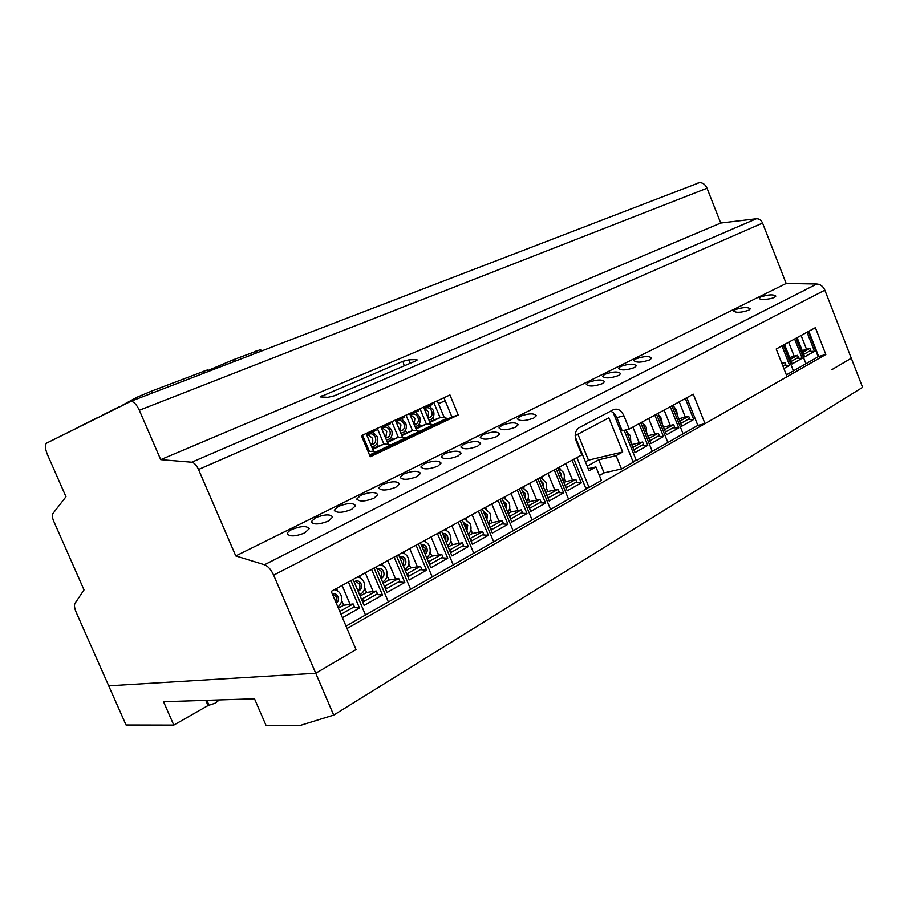 <?xml version="1.0" encoding="UTF-8"?>
<svg xmlns="http://www.w3.org/2000/svg" width="908" height="908" viewBox="0 0 908 908"><rect width="100%" height="100%" fill="white"/><g stroke="black" fill="none" stroke-linecap="round" stroke-linejoin="round"><path stroke-width="1.36" d="M205.776 700.363L208.034 705.539L215.559 703.053L218.011 700.84M333.69 715.084L315.746 673.259L108.71 685.824L126.03 724.981L173.791 725.083L163.542 701.725L254.501 698.785L265.987 725.276L300.469 725.356L333.69 715.084L862.6 387.341L851.295 358.24L831.773 369.715L851.295 358.24L824.839 290.151C823.136 286.349 820.457 284.295 816.803 284L786.158 283.466L235.785 555.934L198.534 469.493C196.491 465.146 194.233 462.717 191.747 462.217L160.716 459.652L139.321 410.257C136.745 404.752 133.975 401.745 131.024 401.223L46.671 443.093C44.798 444.75 45.025 448.518 47.364 454.397L65.978 496.744L52.766 513.735C51.938 515.177 52.255 517.662 53.708 521.181L84.024 589.905L74.944 603.457C74.047 605.227 74.479 608.201 76.227 612.389L108.71 685.824L315.746 673.259L356.015 649.572L315.746 673.259L273.649 575.15C271.072 569.6 268.019 566.127 264.5 564.753L235.785 555.934M445.158 400.666L438.519 403.731M173.791 725.083L208.034 705.539M825.837 354.495L815.384 327.686L776.215 349.024L787.077 376.684L705.028 423.639L693.281 394.185L629.267 429.041L623.898 415.728C621.174 410.166 617.69 408.157 613.422 409.69L579.134 427.668C575.218 430.54 574.253 435.023 576.228 441.129L581.835 454.885L331.227 591.369L356.015 649.572L347.049 628.506L825.837 354.495L818.119 356.628M336.369 596.84L335.915 602.39L336.369 596.84L332.373 593.798L336.369 596.84M342.418 617.644L359.477 608.031L348.422 582.005M573.913 459.198L586.125 489.14L568.556 499.162L556.161 468.857L568.556 499.162L550.554 509.433L537.967 478.766L550.554 509.433L532.088 519.966L519.308 488.935L532.088 519.966L513.145 530.771L500.16 499.366L513.145 530.771L493.702 541.86L480.514 510.058L493.702 541.86L473.749 553.244L460.345 521.044L473.749 553.244L453.262 564.935L439.642 532.326L453.262 564.935L432.219 576.943L418.361 543.915L432.219 576.943L410.586 589.281L396.501 555.821L410.586 589.281L388.363 601.959L374.028 568.056L388.363 601.959L365.493 615L350.908 580.643L365.493 615L346.027 626.111M350.125 604.365L342.089 585.444M353.235 607.384L359.477 608.031M340.977 614.262L354.358 606.748L353.167 603.945L343.644 605.261L341.658 600.585M337.492 590.813L336.505 588.486M336.335 603.366C338.344 601.629 338.877 599.382 337.924 596.613C336.607 594.048 334.723 593.117 332.271 593.832M337.855 606.919C341.578 603.956 342.6 599.972 340.92 594.967C339.49 591.88 337.288 590.109 334.326 589.678M343.644 605.261L338.389 608.19M353.167 603.945L339.774 611.436M359.477 584.139C360.419 586.886 359.897 589.099 357.922 590.779C359.897 589.099 360.419 586.886 359.477 584.139L355.561 581.12L359.477 584.139M353.11 579.452L364.131 605.409L382.472 595.058L371.61 569.373M373.165 591.483L365.266 572.823M376.252 594.456L382.472 595.058M376.241 591.029L362.474 598.735L363.665 601.527L377.422 593.798L376.241 591.029L366.605 592.47L364.698 587.964M360.521 578.112L359.591 575.922M358.081 591.165L358.966 590.858C361.35 589.303 362.054 586.977 361.066 583.878C359.659 581.211 357.718 580.337 355.232 581.256L354.199 582.005M359.602 594.74L360.283 594.456C364.471 591.744 365.697 587.692 363.972 582.289C362.564 579.236 360.419 577.488 357.525 577.045M363.665 601.527L362.553 601.686M362.474 598.735L361.361 598.894M366.605 592.47L360.158 596.057M381.962 571.779L380.861 577.999L381.962 571.779L378.114 568.783L381.962 571.779M376.162 566.887L386.99 592.504L404.82 582.448L394.151 557.092M395.57 578.964L387.807 560.554M398.635 581.892L404.82 582.448M398.691 578.475L385.298 585.966L386.456 588.725L399.838 581.211L398.691 578.475L388.93 580.03L387.092 575.672M382.915 565.763L382.041 563.686M381.088 578.555L381.553 578.362C383.868 576.841 384.538 574.56 383.562 571.507C382.189 568.862 380.282 567.988 377.876 568.896L377.195 569.327M382.563 582.028L382.847 581.903C386.91 579.259 388.091 575.275 386.388 569.952C385.015 566.944 382.915 565.207 380.089 564.753M386.456 588.725L385.457 588.872M385.298 585.966L384.288 586.114M388.93 580.03L383.097 583.276M403.833 559.759L403.141 565.502L403.833 559.759L400.065 556.774L403.833 559.759M398.578 554.686L409.224 579.962L426.567 570.179L416.068 545.152M417.374 566.785L409.735 548.602M420.404 569.656L426.567 570.179M420.517 566.263L407.488 573.55L408.634 576.274L421.652 568.964L420.517 566.263L410.666 567.92L408.895 563.709M404.707 553.744L403.89 551.792M403.447 566.24L403.527 566.195C405.774 564.719 406.421 562.472 405.456 559.464C404.105 556.854 402.244 555.98 399.895 556.854L399.577 557.047M404.877 569.656C408.77 567.057 409.883 563.153 408.203 557.955C406.852 554.981 404.798 553.267 402.051 552.79M408.634 576.274L407.726 576.41M407.488 573.55L406.58 573.697M410.666 567.92L405.388 570.86M425.126 548.057L424.785 553.29L425.126 548.057L421.425 545.095L425.126 548.057M420.393 542.802L430.846 567.761L447.735 558.238L437.406 533.541M438.587 554.936L431.073 536.991M441.594 557.762L447.735 558.238M441.753 554.379L429.075 561.473L430.21 564.152L442.877 557.047L441.753 554.379L431.822 556.139L430.108 552.075M425.92 542.053L425.148 540.215M425.171 554.221C427.157 552.688 427.691 550.532 426.76 547.751C425.443 545.186 423.639 544.312 421.357 545.129M426.59 557.591C430.108 554.947 431.05 551.179 429.439 546.275C428.111 543.347 426.102 541.633 423.412 541.157M430.21 564.152L429.393 564.288M429.075 561.473L428.27 561.609M431.822 556.139L427.078 558.772M445.862 536.662L445.817 541.316L445.862 536.662L442.673 533.791L445.862 536.662M441.606 531.248L451.9 555.889L468.335 546.616L458.177 522.225M459.244 543.404L451.844 525.675M462.217 546.173L468.335 546.616M462.433 542.802L450.096 549.715L451.197 552.359L463.534 545.436L462.433 542.802L452.411 544.664L450.777 540.725M446.577 530.669L445.851 528.944M446.293 542.485C447.973 540.918 448.382 538.875 447.508 536.344C446.339 533.983 444.693 533.053 442.582 533.575M447.689 545.822C450.867 543.166 451.673 539.522 450.118 534.914C448.813 532.009 446.838 530.317 444.216 529.829M451.197 552.359L450.481 552.495M450.096 549.715L449.369 549.839M452.411 544.664L448.189 547.013M466.054 525.562L466.247 529.58L466.054 525.562L463.455 522.872L466.054 525.562M462.263 520L472.387 544.323L488.391 535.3L478.403 511.215M479.356 532.156L472.081 514.654M482.307 534.891L488.391 535.3M482.568 531.543L470.548 538.262L471.638 540.884L483.646 534.142L482.568 531.543L472.478 533.484L470.889 529.682M466.701 519.592L466.02 517.957M466.848 531.01L467.711 525.233L463.25 522.372M468.233 534.347C471.07 531.679 471.74 528.184 470.253 523.837L464.476 518.797M471.638 540.884L471.002 540.998M470.548 538.262L469.913 538.387M472.478 533.484L468.744 535.561M485.723 514.757L486.109 518.014L485.723 514.757L483.76 512.362L485.723 514.757M482.386 509.048L492.34 533.075L507.935 524.268L498.106 500.478M498.946 521.215L491.784 503.917M501.874 523.905L507.935 524.268M502.192 520.568L490.479 527.117L491.546 529.704L503.248 523.133L502.192 520.568L492.022 522.599L490.502 518.911M486.302 508.786L485.666 507.254M486.847 519.796L487.403 514.405L483.408 511.51M488.232 523.144C490.751 520.5 491.296 517.129 489.877 513.043L484.225 508.037M492.022 522.599L488.754 524.415M504.905 504.212L505.359 506.539L503.622 502.34L504.905 504.212M501.976 498.367L511.783 522.1L526.981 513.531L517.299 490.025M518.048 510.546L511 493.464M520.942 513.19L526.981 513.531M521.306 509.865L509.887 516.255L510.943 518.808L522.35 512.407L521.306 509.865L511.079 511.976L509.604 508.423M505.416 498.265L504.825 496.824M506.301 508.832L506.585 503.849L503.055 500.966M507.697 512.214C509.921 509.581 510.364 506.358 509.002 502.521L503.463 497.561M511.079 511.976L508.253 513.553M523.598 493.941L523.859 494.724L523.598 493.941M521.079 487.971L530.737 511.408L545.549 503.055L536.015 479.833M536.662 500.138L529.716 483.26M539.534 502.748L545.549 503.055M539.931 499.445L528.808 505.665L529.852 508.196L540.964 501.954L539.931 499.445L529.659 501.636L528.24 498.186M524.052 488.005L523.496 486.654M525.244 498.095L525.289 493.566L522.225 490.751M526.663 501.534C528.615 498.946 528.933 495.859 527.65 492.272L522.214 487.346M529.659 501.636L527.253 502.975M539.692 477.824L549.204 500.989L563.652 492.84L554.255 469.901M554.811 490.002L547.978 473.318M557.671 492.567L563.652 492.84M558.102 489.276L547.263 495.348L548.284 497.845L559.124 491.75L558.102 489.276L547.785 491.534L546.412 488.198M542.224 478.005L541.713 476.734M543.688 487.562L543.54 483.533L540.93 480.843M545.14 491.092C546.82 488.561 547.059 485.621 545.833 482.273L540.51 477.381M547.785 491.534L545.776 492.647M557.852 467.938L567.216 490.831L581.302 482.886L572.051 460.208M572.528 480.105L565.798 463.613M575.354 482.636L581.302 482.886M575.831 479.367L565.253 485.281L566.251 487.744L576.83 481.808L575.831 479.367L565.457 481.683L564.14 478.448M559.964 468.244L559.476 467.053M561.643 477.211L561.337 473.738L559.215 471.263M563.142 480.888C564.583 478.425 564.731 475.633 563.573 472.512L558.363 467.665M565.457 481.683L563.845 482.591M620.924 427.702L619.585 428.428M619.585 428.44L621.061 428.054M625.85 429.927L634.998 452.593L647.79 445.374L639.062 423.707M624.159 430.369L636.326 460.504L632.865 461.287M686.788 397.715L697.843 425.398L683.088 433.82L671.886 405.842L683.088 433.82L667.857 442.514L656.495 414.218L667.857 442.514L652.285 451.401L640.753 422.788L652.285 451.401L636.326 460.504M627.099 429.609L625.964 430.222M639.232 442.832L632.876 427.089M641.967 445.226L647.79 445.374M642.569 442.014L632.91 447.406L633.909 449.755L643.511 444.364L642.569 442.014L632.082 444.579L630.924 441.719M626.792 431.493L626.225 430.086M630.799 442.185L630.413 435.749L626.406 431.311M642.251 421.982L650.957 443.592L663.453 436.544L654.85 415.115M654.94 434.058L648.675 418.474M657.653 436.419L663.453 436.544M646.678 432.98L646.167 427.089L642.614 422.867M649.844 440.8L659.219 435.534L658.289 433.229L648.902 438.473L649.833 440.811M658.289 433.229L647.824 435.817M657.96 413.424L666.54 434.796L678.753 427.906L670.263 406.716M670.297 425.477L664.111 410.064M672.987 427.804L678.753 427.906M662.182 423.934L661.557 418.622L658.459 414.672M665.439 432.049L674.565 426.919L673.645 424.626L663.487 427.191M673.645 424.626L664.508 429.745M673.305 405.059L681.772 426.204L693.712 419.473L685.336 398.51M685.302 417.09L679.207 401.847M687.969 419.394L693.712 419.473M677.3 415.035L676.596 410.348L673.974 406.716M680.682 423.48L689.569 418.497L688.661 416.227L678.787 418.758M688.661 416.227L679.774 421.21M783.899 368.591L789.62 365.368L781.97 345.88M808.324 331.534L818.176 356.753L805.929 363.745L795.953 338.264L805.929 363.745L793.422 370.884L783.32 345.142L793.422 370.884L786.373 374.902M784.092 365.413L789.62 365.368M782.912 366.072L785.749 364.471L784.932 362.371L781.799 363.245M784.932 362.371L782.083 363.96M369.522 454.999L376.139 451.866L376.514 452.763L376.173 451.844L390.815 444.909L391.189 445.794M368.081 451.56L373.529 451.208L366.106 433.513M368.012 451.389L369.216 451.026L362.542 435.148M376.139 451.866L373.529 451.208M599.405 475.508L604.058 472.875L621.481 468.971L633.251 462.251L613.195 412.618M576.886 457.575L589.076 487.46L585.728 488.175M589.076 487.46L601.402 480.423L595.92 466.939L589.065 470.764L575.207 436.737M621.481 468.971L616.089 455.668L622.695 451.98L608.871 417.839L575.173 435.647M585.422 461.843L588.463 460.163L577.908 434.206M588.463 460.163L622.695 451.98M588.225 468.721L595.92 466.939M604.058 472.875L598.735 459.789L587.192 466.19M598.735 459.789L616.089 455.668M784.523 344.495L792.151 363.938L802.173 358.274L794.625 338.99M794.182 356.254L788.677 342.225M796.679 358.331L802.173 358.274M791.163 361.429L798.359 357.4L797.542 355.312L789.642 357.536M797.542 355.312L790.346 359.341M797.133 337.628L804.658 356.878L814.487 351.339L807.019 332.237M806.531 349.353L801.106 335.461M809.017 351.407L814.487 351.339M803.694 354.404L810.696 350.465L809.891 348.4L802.195 350.59M809.891 348.4L802.876 352.327M123 404.877L136.949 397.261L151.523 391.132L207.682 369.84M101.98 415.399L118.948 406.897M77.861 427.475L98.382 417.203M207.966 370.532L233.549 359.681L260.653 349.591M304.782 532.928L309.163 528.74C306.915 525.63 301.127 525.88 291.809 529.489C288.914 530.964 287.416 532.383 287.325 533.745C289.595 536.844 295.418 536.571 304.782 532.928M328.503 521.022L332.68 517.061C330.421 513.985 324.678 514.223 315.416 517.787L311.16 521.805C313.43 524.869 319.207 524.608 328.503 521.022M351.578 509.445L355.55 505.688C353.291 502.657 347.571 502.896 338.389 506.392L334.326 510.205C336.607 513.236 342.35 512.986 351.578 509.445M374.017 498.186L377.796 494.622C375.537 491.637 369.851 491.864 360.737 495.314L356.878 498.935C359.159 501.908 364.868 501.67 374.017 498.186M395.854 487.233L399.463 483.851C397.193 480.911 391.541 481.126 382.495 484.52L378.818 487.959C381.099 490.899 386.785 490.661 395.854 487.233M417.113 476.575L420.552 473.352C418.282 470.457 412.663 470.673 403.685 474.021L400.178 477.279C402.46 480.173 408.112 479.935 417.113 476.575M437.826 466.179L441.106 463.125C438.825 460.277 433.229 460.492 424.331 463.784L420.983 466.882C423.276 469.731 428.882 469.493 437.826 466.179M457.995 456.066L461.128 453.16C458.835 450.357 453.274 450.572 444.443 453.807L441.243 456.758C443.547 459.561 449.131 459.323 457.995 456.066M477.653 446.203L480.638 443.445C478.346 440.686 472.807 440.902 464.045 444.091L460.992 446.895C463.307 449.642 468.857 449.415 477.653 446.203M496.812 436.589L499.672 433.967C497.357 431.255 491.864 431.47 483.169 434.603L480.253 437.281C482.568 439.983 488.084 439.756 496.812 436.589M515.494 427.214L518.23 424.717C515.914 422.05 510.444 422.265 501.818 425.364L499.025 427.906C501.352 430.562 506.846 430.335 515.494 427.214M533.722 418.077L536.333 415.694C534.006 413.072 528.569 413.288 520.012 416.341L517.344 418.758C519.682 421.369 525.142 421.142 533.722 418.077M602.367 383.641L604.569 381.666C602.186 379.238 596.862 379.465 588.588 382.336L586.33 384.345C588.702 386.774 594.048 386.536 602.367 383.641M618.53 375.537L620.641 373.642C618.257 371.27 612.957 371.497 604.739 374.323L602.583 376.252C604.966 378.625 610.29 378.386 618.53 375.537M634.329 367.604L636.349 365.799C633.954 363.472 628.688 363.711 620.539 366.491L618.462 368.33C620.868 370.657 626.145 370.419 634.329 367.604M748.794 310.184L750.28 308.89C747.795 306.927 742.733 307.199 735.094 309.696L733.573 311.001C736.059 312.965 741.132 312.692 748.794 310.184M774.479 297.302L775.852 296.11C773.344 294.226 768.338 294.51 760.825 296.939L759.406 298.153C758.543 300.207 770.302 299.572 774.479 297.302M649.765 359.863L651.717 358.127C649.311 355.857 644.067 356.084 635.986 358.842L633.988 360.601C636.395 362.871 641.661 362.632 649.765 359.863M808.835 331.25L818.675 356.469M610.471 411.233C613.252 412.096 615.386 414.23 616.85 417.635L622.196 430.869L629.267 429.041M786.158 283.466L762.572 223.084C761.199 220.088 759.133 218.646 756.375 218.749L720.714 223.039L160.716 459.652M361.407 435.67L449.948 394.969L458.234 414.979L370.271 456.769L361.407 435.67M443.944 397.738L451.912 416.988L369.908 455.895M720.714 223.039L707.026 188.217C705.266 184.381 702.69 182.531 699.296 182.69L697.798 183.11M415.682 360.953L417.215 359.943L416.148 359.602L409.122 359.806L402.97 361.305L320.229 396.909L327.947 397.307L334.439 395.74L415.682 360.953M451.912 416.988L458.234 414.979M697.843 425.398L705.028 423.639M370.691 444.33L373.744 443.842C375.73 442.253 376.241 440.039 375.276 437.191C373.54 434.013 371.304 433.071 368.557 434.376L367.173 435.931M371.236 444.432C372.859 442.775 373.222 440.675 372.314 438.144L368.115 434.728L372.314 438.144C373.222 440.675 372.859 442.775 371.236 444.432M371.701 446.736L374.822 445.873C377.671 443.615 378.398 440.448 377.013 436.385L372.7 431.913M366.73 433.229L367.49 434.308L366.616 434.603M367.49 434.308L375.935 430.426L375.685 429.109M372.791 449.335L383.891 444.103L388.204 444.273L380.861 426.737M372.462 448.541L383.891 444.103L377.297 428.36M390.815 444.909L388.204 444.273M366.151 433.491L373.574 451.185L376.173 451.844M377.932 445.964L376.911 443.513M385.435 437.565L388.249 437.054C390.213 435.488 390.712 433.298 389.748 430.471C388.045 427.316 385.843 426.374 383.142 427.645L381.871 429.03M385.764 437.611L386.763 431.436L382.654 428.043L386.763 431.436L385.764 437.611M386.422 439.915L389.305 439.075C392.12 436.85 392.835 433.718 391.45 429.677L387.205 425.228M381.405 426.476L382.166 427.555L381.36 427.827M382.166 427.555L390.463 423.741L390.213 422.436M391.223 445.783L390.86 444.886L405.229 438.076L405.604 438.961M387.478 442.423L398.317 437.304L402.607 437.463L395.343 420.075M387.137 441.629L398.317 437.304L391.791 421.709M405.638 438.939L405.274 438.065L402.607 437.463M380.895 426.715L388.238 444.25L390.86 444.886M392.313 439.188L391.325 436.816M399.917 430.903L402.494 430.381C404.435 428.848 404.923 426.669 403.958 423.866C402.289 420.745 400.122 419.802 397.477 421.04L396.308 422.254M400.031 430.925L400.961 424.842L396.944 421.471L400.961 424.842L400.031 430.925M400.871 433.195L403.538 432.39C406.307 430.199 407.011 427.101 405.638 423.083L401.45 418.667M395.831 419.848L396.569 420.926L395.843 421.164M396.569 420.926L404.718 417.169L404.469 415.875M395.389 420.052L402.653 437.452L405.274 438.065L419.394 431.368L419.757 432.242M401.892 435.624L412.482 430.63L416.761 430.778L409.576 413.537M401.563 434.841L412.482 430.63L406.024 415.16M419.394 431.368L416.761 430.778M406.444 432.549L405.479 430.256M414.127 424.354L416.488 423.832C418.395 422.322 418.883 420.166 417.93 417.374C416.284 414.286 414.161 413.344 411.562 414.547L410.495 415.614M414.105 424.286L414.911 418.372L410.984 415.013L414.911 418.372L414.105 424.286M415.092 426.601L417.51 425.829C420.245 423.673 420.937 420.597 419.575 416.613L415.455 412.221M409.996 413.344L410.722 414.4L410.076 414.615M410.722 414.4L418.736 410.711L418.486 409.44M419.791 432.231L419.428 431.357L433.298 424.785L433.661 425.648L433.343 424.762L446.963 418.304L447.326 419.167M416.046 428.951L426.397 424.081L430.664 424.206L423.559 407.102M415.728 428.179L426.397 424.081L420.018 408.736M433.298 424.785L430.664 424.206L433.343 424.762M409.61 413.515L416.795 430.755L419.428 431.357M420.313 426.011L419.394 423.786M428.099 417.918L430.244 417.396C432.129 415.909 432.594 413.776 431.652 410.995C430.029 407.942 427.94 407 425.387 408.18L424.433 409.088M427.997 417.691L428.621 412.005L424.785 408.679L428.621 412.005L427.997 417.691M429.007 420.12L431.255 419.371C433.945 417.249 434.626 414.207 433.275 410.246L429.212 405.887M423.911 406.943L424.626 407.998L424.059 408.191M424.626 407.998L432.503 404.378L432.253 403.107M429.961 422.402L440.074 417.635L444.33 417.748L437.293 400.791M429.643 421.63L440.074 417.635L433.752 402.414M446.963 418.304L444.33 417.748M423.593 407.09L430.698 424.184M433.956 419.598L433.059 417.442M206.876 700.329L209.146 705.505M203.46 371.224L204.243 373.063M136.949 397.261L137.573 398.703M151.523 391.132L152.34 393.028M223.164 363.926L223.845 365.527M233.549 359.681L234.321 361.498M255.602 351.226L256.362 353.019M824.839 290.151L273.649 575.15M762.572 223.084L198.534 469.493M707.026 188.217L139.321 410.257M756.375 218.749L191.747 462.217M816.803 284L264.5 564.753M416.42 360.601L416.148 359.602M322.556 397.273L322.09 395.672M404.208 365.867L402.97 361.305M410.087 363.348L409.122 359.806M616.85 417.635L623.898 415.728M217.636 699.977L218.068 700.965M358.013 591.006L358.966 590.858M207.648 369.783L208.375 371.474M260.619 349.512L261.3 351.124M699.296 182.69L131.024 401.223M480.366 437.849L480.253 437.281M461.116 447.474L460.992 446.895M441.367 457.348L441.243 456.758M421.108 467.484L420.983 466.882M400.315 477.892L400.178 477.279M378.965 488.583L378.818 487.959M357.026 499.57L356.878 498.935M334.484 510.852L334.326 510.205M311.319 522.463L311.16 521.805M287.495 534.392L287.325 533.745M371.803 444.455L373.744 443.842M386.388 437.645L388.249 437.054M400.723 430.948L402.494 430.381M414.786 424.376L416.488 423.832M428.61 417.918L430.244 417.396"/></g></svg>
